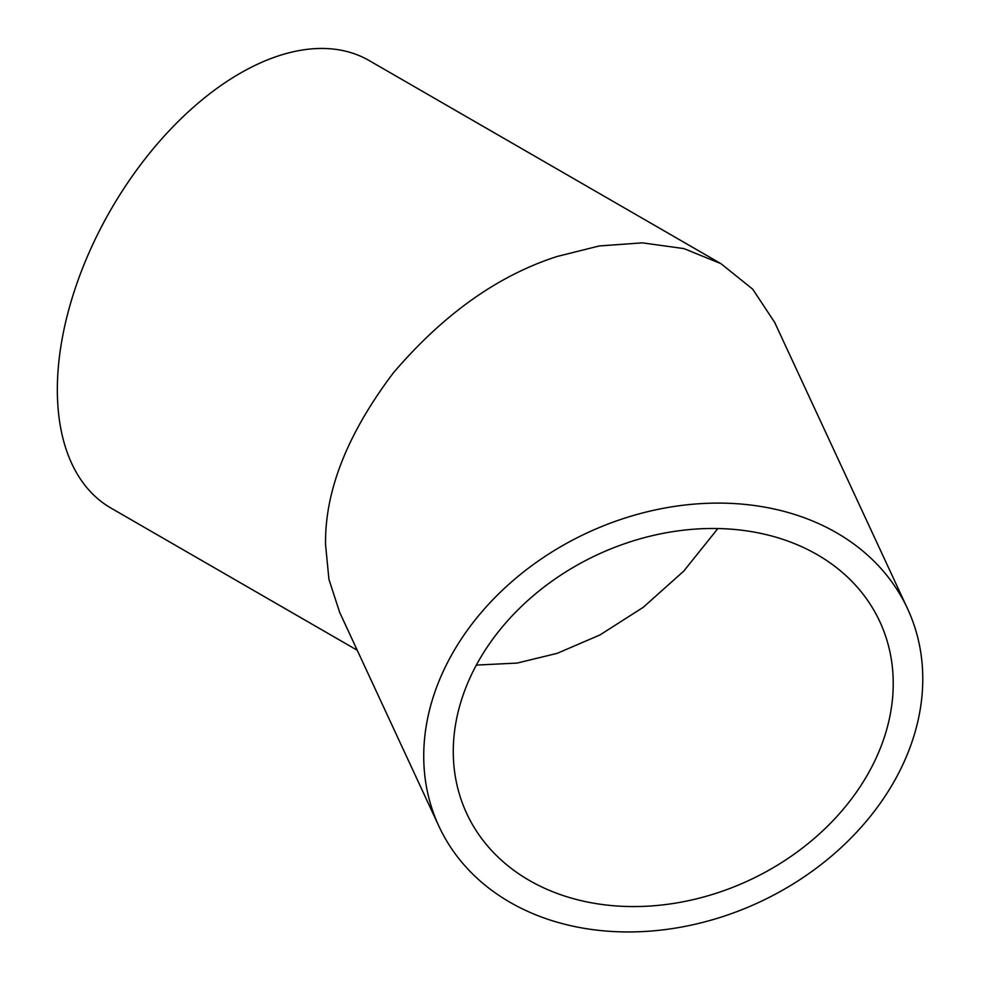 <?xml version="1.0" encoding="UTF-8"?>
<svg xmlns="http://www.w3.org/2000/svg" width="981" height="981" viewBox="0 0 981 981"><rect width="100%" height="100%" fill="white"/><g stroke="black" fill="none" stroke-linecap="round" stroke-linejoin="round"><path stroke-width="1.47" d="M476.337 665.093L517.159 663.07L557.171 653.346L599.857 635.001L643.242 607.313L683.806 571.052L717.871 528.538M893.237 683.499A227.739 179.621 -24.9 0 1 711.654 894.684A227.739 179.621 -24.9 0 1 466.674 813.396A227.739 179.621 -24.9 0 1 453.271 751.556A227.739 179.621 -24.9 0 1 634.866 540.372A227.739 179.621 -24.9 0 1 879.834 621.66A227.739 179.621 -24.9 0 1 893.237 683.499M438.936 826.284A258.334 203.741 155.1 0 0 716.804 918.474A258.334 203.741 155.1 0 0 922.778 678.926A258.334 203.741 155.1 0 0 907.584 608.772A258.334 203.741 155.1 0 0 629.704 516.582A258.334 203.741 155.1 0 0 423.731 756.13A258.334 203.741 155.1 0 0 438.936 826.284L339.671 612.389L328.917 579.28L325.557 544.59C324.76 491.027 347.372 433.774 393.393 372.829C443.461 314.239 498.054 275.44 557.171 256.47L599.317 245.937L642.42 242.859L683.904 248.598L720.937 263.656L369.163 60.552A258.334 149.149 120 0 0 240.002 73.354A258.334 149.149 120 0 0 71.245 300.995A258.334 149.149 120 0 0 110.841 507.999L357.243 650.256M720.937 263.656L752.709 289.174L774.671 322.393L907.584 608.772"/></g></svg>
